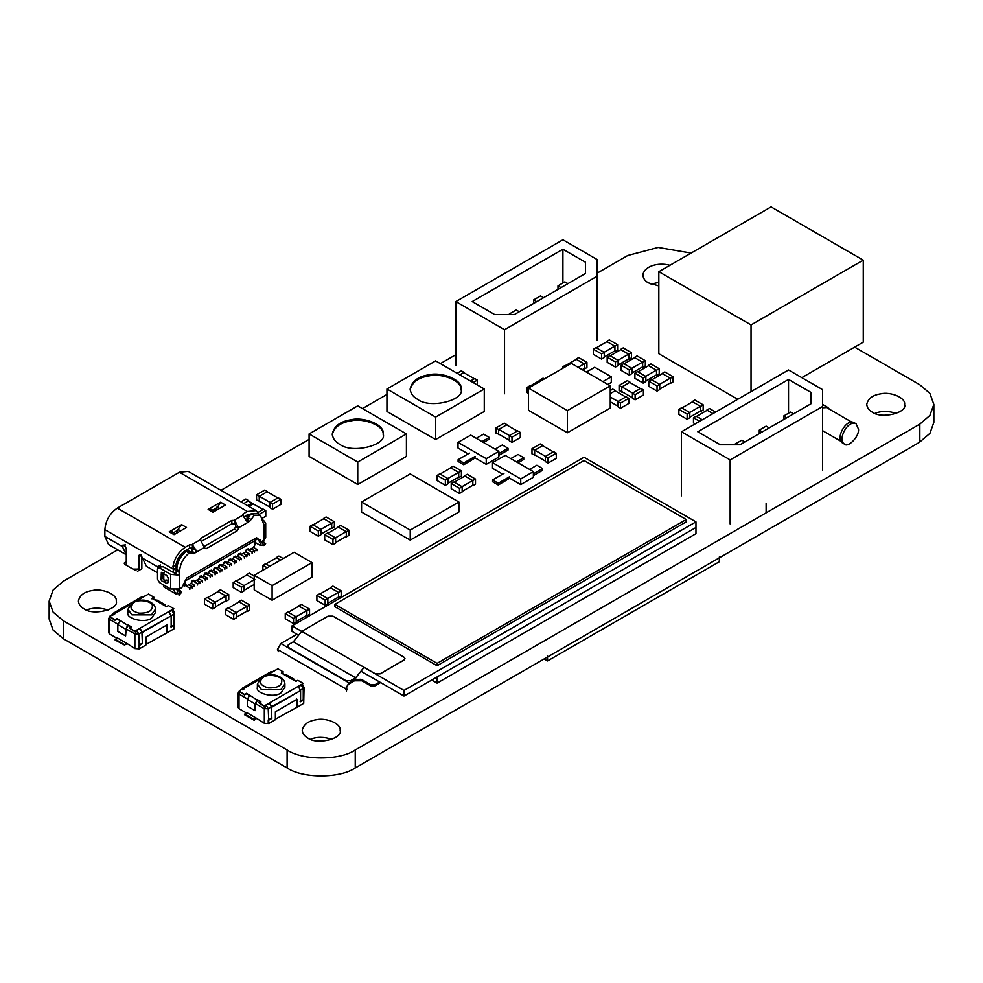 <?xml version="1.0" encoding="UTF-8"?>
<svg xmlns="http://www.w3.org/2000/svg" width="983" height="983" viewBox="0 0 983 983"><rect width="100%" height="100%" fill="white"/><g stroke="black" fill="none" stroke-linecap="round" stroke-linejoin="round"><path stroke-width="1.47" d="M355.244 749.968L355.244 767.956L919.842 442.104L919.842 424.115L355.244 749.968C339.909 760.584 302.445 760.584 287.11 749.968L63.33 620.764L63.33 638.753L53.131 630.128L49.15 619.044L49.15 601.068L53.131 612.139L63.33 620.764M355.244 767.956C339.909 778.561 302.445 778.561 287.11 767.956L63.33 638.753M919.842 424.115L929.881 415.44L933.85 404.394L929.881 393.347L919.744 384.722L854.657 347.146M933.85 404.394L933.85 422.383L929.918 433.38L919.842 441.981M331.922 739.302C323.849 736.709 316.686 736.709 310.431 739.302M896.422 413.388C888.349 410.796 881.186 410.796 874.931 413.388M108.069 610.062C99.996 607.469 92.832 607.469 86.578 610.062M658.831 282.354L651.078 284.148M117.763 549.816L63.158 581.334L53.119 590.009L49.15 601.068M691.098 253.061L658.18 247.421L627.756 255.482L596.988 273.249M455.854 354.691L440.372 363.636M386.946 394.466L362.494 408.572M309.092 439.401L220.954 490.271M307.79 738.024C317.177 745.36 343.19 738.552 340.106 730.295C341.359 723.414 325.484 717.369 316.28 719.753C308.22 720.957 303.55 724.471 302.248 730.295C302.592 733.65 304.435 736.23 307.79 738.024M872.29 412.123C881.677 419.446 907.69 412.639 904.606 404.394C905.859 397.501 889.984 391.467 880.78 393.839C872.72 395.055 868.038 398.57 866.748 404.382C867.092 407.736 868.935 410.316 872.29 412.123M83.936 608.784C93.324 616.12 119.336 609.313 116.252 601.055C117.505 594.174 101.63 588.129 92.427 590.513C84.366 591.717 79.697 595.231 78.394 601.055C78.738 604.41 80.581 606.99 83.936 608.784M669.939 265.287C658.106 262.006 643.939 266.246 642.894 275.142C643.238 278.496 645.081 281.077 648.436 282.883L658.831 285.942M126.266 561.354L124.153 563.185L125.16 564.598L132.951 569.096L137.817 569.096L138.824 567.683M254.941 542.309L259.77 545.098L264.636 545.098L265.643 543.697L262.486 541.043M163.215 584.713L163.903 586.962L175.576 593.707L180.442 593.707L181.45 592.294L178.967 590.033M607.826 384.451L611.291 382.485L611.291 376.821L594.74 367.261L586.396 372.078M602.862 381.588L611.291 376.821M611.291 380.347L611.451 378.455M659.212 368.711L659.212 373.859L656.533 375.408L656.533 370.247L648.264 365.479L650.93 363.931L659.212 368.711L656.533 370.247M645.856 376.415L645.856 381.576L643.177 383.112L643.177 377.951L634.907 373.184L637.586 371.635L645.856 376.415L643.177 377.951M643.177 383.112L634.907 378.344L634.907 373.184M637.93 371.832L648.596 365.676M656.386 370.161L645.708 376.329M656.533 374.855L645.856 381.023M645.34 360.7L645.34 365.86L642.661 367.396L642.661 362.248L634.391 357.468L637.07 355.92L645.34 360.7L642.661 362.248M631.995 368.404L631.995 373.565L629.317 375.113L629.317 369.952L621.035 365.172L623.714 363.624L631.995 368.404L629.317 369.952M629.317 375.113L621.035 370.333L621.035 365.172M624.058 363.821L634.735 357.665M642.513 362.162L631.848 368.318M642.661 366.856L631.995 373.012M673.072 376.71L673.072 381.871L670.406 383.419L670.406 378.258L662.124 373.479L664.803 371.93L673.072 376.71L670.406 378.258M659.728 384.414L659.728 389.575L657.049 391.123L657.049 385.963L648.78 381.183L651.459 379.647L659.728 384.414L657.049 385.963M657.049 391.123L648.78 386.344L648.78 381.183M651.79 379.843L662.468 373.675M670.259 378.172L659.581 384.341M670.406 382.866L659.728 389.022M631.467 352.688L631.467 357.849L628.788 359.397L628.788 354.236L620.519 349.456L623.197 347.908L631.467 352.688L628.788 354.236M618.123 360.392L618.123 365.553L615.444 367.101L615.444 361.941L607.175 357.161L609.853 355.625L618.123 360.392L615.444 361.941M615.444 367.101L607.175 362.322L607.175 357.161M610.185 355.821L620.863 349.653M628.641 354.15L617.975 360.319M628.788 358.844L618.123 365M622.251 391.848L619.093 390.583L619.093 385.422L627.363 380.642L630.042 382.19L621.772 386.97L619.093 385.422M621.772 392.131L621.772 386.97M643.398 389.895L643.398 395.055L635.116 399.835L632.438 398.287L632.438 393.126L640.719 388.359L643.398 389.895L635.116 394.674L632.438 393.126M635.116 399.835L635.116 394.674M629.698 382.387L640.375 388.555M632.585 393.04L621.92 386.884M632.438 397.734L621.772 391.578M528.485 388.101L567.437 410.587L610.259 385.852L571.307 363.378L528.485 388.101L528.485 410.292L567.437 432.778L567.437 410.587M567.437 432.778L610.259 408.056L610.259 385.852M528.485 388.248L527.035 387.413L529.714 385.864L531.029 386.626M528.485 393.409L527.035 392.573L527.035 387.413M541.707 380.47L540.392 379.708L543.071 378.16L544.385 378.922M530.058 386.061L540.736 379.905M586.937 362.383L586.937 367.544L584.271 369.092L584.271 363.931L575.989 359.151L578.668 357.603L586.937 362.383L584.271 363.931M563.959 367.617L562.645 366.856L565.323 365.32L566.638 366.069M562.645 368.379L562.645 366.856M565.655 365.516L576.333 359.348M584.123 363.845L578.127 367.31M584.271 368.539L582.255 369.694M604.25 352.393L604.25 357.554L601.571 359.09L601.571 353.941L593.302 349.162L595.981 347.613L604.25 352.393L601.571 353.941M601.571 359.09L593.302 354.322L593.302 349.162M617.607 344.689L617.607 349.837L614.928 351.386L614.928 346.225L606.646 341.457L609.325 339.909L617.607 344.689L614.928 346.225M596.325 347.81L606.99 341.654M614.78 346.151L604.103 352.307M614.928 350.833L604.25 357.001M628.801 398.324L628.801 403.485L620.519 408.264L617.852 406.716L617.852 401.555L626.122 396.788L628.801 398.324L620.519 403.104L617.852 401.555M620.519 408.264L620.519 403.104M610.259 390.534L612.765 389.071L615.444 390.62L610.259 393.618M615.112 390.816L625.778 396.985M617.988 401.469L610.259 397.009M617.852 406.163L610.259 401.789M249.707 604.938L249.707 610.099L247.028 611.635L247.028 606.486L238.758 601.707L241.425 600.158L249.707 604.938L247.028 606.486M236.35 612.642L236.35 617.803L233.684 619.351L233.684 614.191L225.402 609.411L228.081 607.863L236.35 612.642L233.684 614.191M233.684 619.351L225.402 614.572L225.402 609.411M228.425 608.059L239.09 601.903M246.88 606.4L236.203 612.556M247.028 611.094L236.35 617.25M556.28 453.2L556.28 458.361L548.01 463.14L545.332 461.592L545.332 456.431L553.613 451.652L556.28 453.2L548.01 457.98L545.332 456.431M548.01 463.14L548.01 457.98M535.145 455.154L531.987 453.888L531.987 448.727L540.257 443.947L542.935 445.496L534.666 450.263L531.987 448.727M534.666 455.424L534.666 450.263M542.591 445.692L553.269 451.848M545.479 456.345L534.813 450.189M545.332 461.039L534.666 454.871M309.547 609.153L309.547 614.314L306.868 615.862L306.868 610.701L298.599 605.921L301.277 604.385L309.547 609.153L306.868 610.701M296.202 616.869L296.202 622.018L293.524 623.566L293.524 618.405L285.254 613.638L287.921 612.09L296.202 616.869L293.524 618.405M293.524 623.566L285.254 618.786L285.254 613.638M288.265 612.286L298.943 606.118M306.721 610.615L296.055 616.783M306.868 615.309L296.202 621.477M341.187 590.881L341.187 596.042L338.521 597.59L338.521 592.43L330.239 587.662L332.918 586.114L341.187 590.881L338.521 592.43M327.843 598.598L327.843 603.759L325.164 605.295L325.164 600.134L316.895 595.366L319.573 593.818L327.843 598.598L325.164 600.134M325.164 605.295L316.895 600.527L316.895 595.366M319.905 594.015L330.583 587.859M338.373 592.344L327.695 598.512M338.521 597.037L327.843 603.206M475.145 457.943L463.779 464.762L458.09 461.482L458.09 459.688L469.456 453.114M475.145 456.395L463.779 462.968L458.09 459.688M463.779 464.762L463.779 462.968M458.004 442.362L486.229 458.656L498.873 451.357L470.771 435.125L458.004 442.362L458.004 448.039L468.129 453.888M473.818 457.169L486.229 464.332L486.229 458.656M486.229 464.332L498.873 457.034L498.873 451.357M495.088 449.17L502.338 444.98L508.027 448.26L498.873 453.544M498.873 455.338L508.027 450.067L508.027 448.26M476.3 438.32L483.55 434.13L489.239 437.41L481.989 441.6M483.538 442.497L489.239 439.217L489.239 437.41M509.649 478.217L498.283 485.037L492.594 481.756L492.594 479.962L503.96 473.388M509.649 476.681L498.283 483.243L492.594 479.962M498.283 485.037L498.283 483.243M492.508 462.637L520.732 478.942L533.376 471.631L505.274 455.412L492.508 462.637L492.508 468.313L502.632 474.162M508.309 477.443L520.732 484.607L520.732 478.942M520.732 484.607L533.376 477.308L533.376 471.631M529.591 469.444L536.841 465.254L542.53 468.547L533.376 473.818M533.376 475.625L542.53 470.341L542.53 468.547M510.804 458.594L518.053 454.416L523.742 457.697L516.493 461.875M518.041 462.784L523.742 459.491L523.742 457.697M345.881 680.617L350.747 680.727L355.613 677.803L293.327 641.838L288.461 644.651L287.454 646.052L288.461 647.465L345.881 680.617L350.747 680.617L355.613 677.803L364.042 667.322L301.756 631.356L293.327 641.838L355.662 677.877L364.091 667.383L375.285 673.871L380.151 673.871L403.988 660.097L404.996 658.635L403.988 659.986L380.151 673.748L375.285 673.748L301.806 631.442M404.996 658.696L403.988 657.172L332.942 616.157L328.076 616.157L301.806 631.332M360.994 671.242L403.988 696.062L403.988 690.447L364.042 667.322M379.647 682.018L374.781 684.832L370.898 684.832L361.965 679.671L354.519 679.671L348.99 682.866L345.586 688.764L346.581 690.963M278.459 651.631L277.452 649.431L280.868 643.533L296.927 634.256M347.269 689.771L347.085 689.636C346.163 687.781 346.802 685.888 348.99 683.984L354.519 680.801L354.519 679.671M380.63 682.583L374.781 685.95L370.898 685.95L361.965 680.801L354.519 680.801M403.988 696.062L695.964 527.49L695.964 533.671L437.079 683.148L437.079 676.968L695.964 527.49L695.964 521.875L584.037 457.255L292.062 625.827L292.062 631.442L298.635 635.239M437.079 683.148L431.721 680.052M403.988 690.447L695.964 521.875M292.062 625.827L301.72 631.405M686.232 519.515L686.232 521.875L437.079 665.724L334.884 606.72L334.884 604.361L584.037 460.511L686.232 519.515L437.079 663.365L334.884 604.361M437.079 665.724L437.079 663.365M345.881 680.727L288.461 647.465M287.454 646.114L288.461 647.576M293.327 641.838L355.613 677.803M127.925 609.251L127.925 612.618C125.677 618.626 144.599 623.566 151.419 618.246L155.449 612.618L155.449 609.251L151.419 614.866L131.955 614.866L127.925 609.251L132.521 602.37C144.648 597.75 148.286 601.584 150.399 602.124C153.753 604.029 155.437 606.413 155.449 609.251M109.568 633.974L108.757 632.855L108.757 618.246L109.568 619.364L109.568 633.974L117.358 638.471M126.893 643.423L117.555 638.016L115.306 639.319L124.657 644.713L126.893 643.423L134.88 648.583L134.88 633.974L126.119 628.923L128.06 625.544L131.403 627.473M112.246 614.645L109.568 616.562L114.986 619.683L116.928 618.565L120.27 620.494L117.837 624.647L117.837 631.442L125.627 635.94L125.627 629.145L128.06 624.991L131.403 626.921L129.461 628.039L134.88 631.172L139.967 628.223L142.4 632.413L171.153 615.825L141.908 632.143L142.4 643.681L139.254 645.499L139.254 648.866L134.88 648.583M139.254 648.866L145.939 645.008L145.939 637.045L167.552 624.574L167.552 632.524L145.447 644.725M167.552 632.524L174.286 628.641L173.807 624.942L170.661 626.749M168.72 612.188L171.853 610.382L173.807 613.748L174.605 612.618L174.286 627.977M174.286 625.213L171.153 627.031L171.153 615.825L168.72 611.635L173.807 608.686L168.388 605.565L166.446 606.683L151.972 598.328L153.913 597.209L148.494 594.076L137.165 600.625M142.4 643.681L141.908 632.155L139.967 628.223L168.72 611.635M134.88 631.172L139.967 628.788M141.908 643.41L138.763 645.217L138.763 648.583M167.061 624.291L167.061 632.253M125.627 635.94L126.119 628.923M116.928 618.565L120.27 621.047M166.766 606.499L163.669 605.086M112.726 615.088L114.655 614.178M109.568 616.562L114.986 620.248L116.928 619.118M129.461 628.039L134.88 631.725M174.605 612.618L173.229 610.234L171.853 610.382L173.807 608.686M151.972 598.893L153.913 597.209M120.27 620.494L128.06 625.544M112.934 613.441L141.687 596.853L143.407 597.025M117.837 624.647L125.627 629.145M165.513 605.774L164.825 604.582L163.104 604.754M164.825 604.582L157.034 600.097L155.314 600.257M139.254 645.499L138.763 633.974L136.821 630.607L134.88 633.974L138.763 633.974L141.908 632.155M171.153 615.825L173.807 613.748L173.807 624.942M127.09 643.754L124.46 645.045L115.122 639.994M257.374 683.984L257.374 687.363C255.125 693.359 274.036 698.311 280.868 692.978L284.898 687.35L284.898 683.984L280.868 689.611L261.404 689.611L257.374 683.984L261.969 677.103C274.097 672.483 277.734 676.329 279.836 676.857C283.19 678.761 284.873 681.145 284.898 683.984M239.016 708.706L238.205 707.588L238.205 692.978L239.016 694.096L239.016 708.706L246.794 713.203M256.342 718.155L246.991 712.761L244.755 714.051L254.106 719.445L256.342 718.155L264.316 723.316L264.316 708.706L255.555 703.656L257.509 700.277L260.851 702.218M241.695 689.378L239.016 691.295L244.435 694.416L246.377 693.298L249.719 695.227L247.286 699.38L247.286 706.187L255.076 710.672L255.076 703.877L257.509 699.724L260.851 701.653L258.898 702.771L264.316 705.905L269.416 702.968L271.849 707.158L300.589 690.558L271.357 706.875L271.849 718.426L268.703 720.232L268.703 723.599L264.316 723.316M268.703 723.599L275.375 719.74L275.375 711.79L297.001 699.306L297.001 707.269L274.896 719.458M297.001 707.269L303.735 703.373L303.256 699.675L300.11 701.493M298.156 686.92L301.302 685.114L303.256 688.481L304.054 687.363L303.735 702.71M303.735 699.957L300.589 701.764L300.589 690.558L298.156 686.367L303.256 683.431L297.837 680.297L295.883 681.428L281.408 673.06L283.362 671.942L277.943 668.821L266.614 675.358M271.849 718.426L271.357 706.9L269.416 702.968L298.156 686.367M264.316 705.905L269.416 703.521M271.357 718.143L268.212 719.949L268.212 723.316M296.51 699.024L296.51 706.986M255.076 710.672L255.555 703.656M246.377 693.298L249.719 695.792M296.202 681.231L293.118 679.818M242.174 689.82L244.103 688.911M239.016 691.295L244.435 694.981L246.377 693.851M258.898 702.771L264.316 706.458M304.054 687.363L302.678 684.979L301.302 685.114L303.256 683.431M281.408 673.625L283.362 671.942M249.719 695.227L257.509 700.277M242.383 688.186L271.136 671.586L272.856 671.758M247.286 699.38L255.076 703.877M294.949 680.519L294.261 679.327L292.541 679.486M294.261 679.327L286.483 674.83L284.763 675.002M268.703 720.232L268.212 708.706L266.27 705.339L264.316 708.706L268.212 708.706L271.357 706.9M254.818 579.503L246.536 574.736L249.215 573.187L254.192 576.063M244.14 585.671L244.14 590.832L241.462 592.368L241.462 587.22L233.192 582.44L235.871 580.892L244.14 585.671L241.462 587.22M241.462 592.368L233.192 587.601L233.192 582.44M236.203 581.088L246.88 574.932M254.192 579.7L243.993 585.585M254.192 584.467L244.14 590.279M228.744 594.555L228.744 599.716L226.065 601.264L226.065 596.103L217.796 591.324L220.475 589.788L228.744 594.555L226.065 596.103M215.4 602.272L215.4 607.42L212.721 608.969L212.721 603.808L204.452 599.04L207.118 597.492L215.4 602.272L212.721 603.808M212.721 608.969L204.452 604.189L204.452 599.04M207.462 597.689L218.14 591.52M225.918 596.017L215.252 602.186M226.065 600.711L215.4 606.88M499.131 434.363L495.973 433.098L495.973 427.937L504.242 423.157L506.921 424.705L498.651 429.473L495.973 427.937M498.651 434.633L498.651 429.473M520.277 432.409L520.277 437.57L511.996 442.35L509.317 440.802L509.317 435.641L517.599 430.861L520.277 432.409L511.996 437.189L509.317 435.641M511.996 442.35L511.996 437.189M506.577 424.902L517.255 431.058M509.464 435.555L498.799 429.399M509.317 440.249L498.651 434.081M457.107 373.294L461.346 370.861L464.025 372.397L459.786 374.842M470.464 381.011L474.691 378.566L477.369 380.114L473.142 382.547M477.369 385.262L477.369 380.114M463.681 372.594L474.347 378.762M547.543 656.165L547.543 660.932L719.323 561.76L719.323 556.98M547.543 660.932L544.103 658.954M313.098 524.897L323.763 518.741M331.554 523.239L320.888 529.395M331.701 527.92L321.023 534.088M321.023 529.481L321.023 534.641L318.357 536.177L318.357 531.029L310.075 526.249L312.754 524.701L321.023 529.481L318.357 531.029M318.357 536.177L310.075 531.41L310.075 526.249M334.38 521.776L334.38 526.925L331.701 528.473L331.701 523.312L323.432 518.545L326.11 516.997L334.38 521.776L331.701 523.312M327.695 533.327L338.373 527.171M346.151 531.668L335.486 537.824M346.299 536.349L335.633 542.518M335.633 537.91L335.633 543.071L332.954 544.607L332.954 539.458L324.685 534.678L327.351 533.13L335.633 537.91L332.954 539.458M332.954 544.607L324.685 539.839L324.685 534.678M348.977 530.206L348.977 535.354L346.299 536.902L346.299 531.742L338.029 526.974L340.708 525.426L348.977 530.206L346.299 531.742M696.492 416.411L707.158 410.243M712.97 413.597L706.814 410.046L709.493 408.51L715.649 412.061M699.626 421.314L693.47 417.763L696.148 416.214L702.292 419.766M695.153 423.882L693.47 422.911L693.47 417.763M265.889 563.947L276.567 557.791M267.204 567.805L262.879 565.299L265.557 563.75L269.883 566.257M262.879 570.459L262.879 565.299M280.56 560.089L276.223 557.594L278.902 556.046L283.227 558.553M863.271 260.139L771.065 206.897L658.831 271.689L751.037 324.931L863.271 260.139L863.271 342.17L801.821 377.656M737.741 399.295L658.831 353.733L658.831 271.689M751.037 391.615L751.037 324.931M410.169 389.551C412.282 381.994 418.574 377.447 429.03 375.911C441.035 372.852 461.998 380.36 461.064 389.551M417.615 399.381C413.093 396.96 410.611 393.483 410.157 388.973C411.889 381.146 418.18 376.415 429.03 374.781C441.404 371.586 462.772 379.708 461.076 388.973C465.229 400.081 430.235 409.235 417.615 399.381M435.616 417.075L484.275 388.985L435.616 360.884L386.946 388.985L435.616 417.075L435.616 439.561L484.275 411.459L484.275 388.985M435.616 439.561L386.946 411.459L386.946 388.985M332.303 434.498C334.417 426.941 340.708 422.395 351.164 420.859C363.169 417.8 384.144 425.32 383.198 434.498M339.749 444.328C335.228 441.908 332.745 438.443 332.291 433.921C334.036 426.094 340.327 421.363 351.164 419.741C363.538 416.546 384.906 424.668 383.223 433.933C387.376 445.041 352.369 454.183 339.749 444.328M357.751 462.035L406.421 433.933L357.751 405.844L309.092 433.933L357.751 462.035L357.751 484.508L406.421 456.407L406.421 433.933M357.751 484.508L309.092 456.407L309.092 433.933M440.114 474.052L450.779 467.883M458.57 472.381L447.892 478.537M458.717 477.074L448.039 483.231M448.039 478.623L448.039 483.783L445.36 485.332L445.36 480.171L437.091 475.391L439.77 473.855L448.039 478.623L445.36 480.171M445.36 485.332L437.091 480.552L437.091 475.391M461.396 470.918L461.396 476.079L458.717 477.627L458.717 472.467L450.435 467.687L453.114 466.139L461.396 470.918L458.717 472.467M454.22 482.198L464.898 476.03M472.676 480.527L462.01 486.683M472.823 485.221L462.157 491.377M462.157 486.769L462.157 491.93L459.479 493.478L459.479 488.318L451.209 483.538L453.876 482.002L462.157 486.769L459.479 488.318M459.479 493.478L451.209 488.698L451.209 483.538M475.502 479.065L475.502 484.226L472.823 485.774L472.823 480.613L464.554 475.833L467.232 474.285L475.502 479.065L472.823 480.613M183.44 584.48L186.315 585.02L186.315 586.138L184.46 585.069L189.805 588.153L189.805 589.505M193.614 580.24L191.673 581.358L191.181 583.324L186.315 586.138M194.106 580.523L194.106 581.641L192.263 580.572L197.595 583.656L197.595 585.008M201.404 575.743L199.463 576.874L198.971 578.84L194.106 581.641M201.896 576.026L201.896 577.144L200.041 576.087L205.373 579.159L205.373 580.511M205.373 579.159L207.327 578.041L203.837 576.026L201.896 577.144M203.837 576.026L204.329 574.06L206.27 572.929M206.762 573.212L206.762 574.342L204.906 573.273L210.239 576.357L210.239 577.697M211.136 570.128L206.762 574.342M211.628 570.41L211.628 571.528L209.772 570.459L215.105 573.544L215.105 574.895M215.105 573.544L217.059 572.413L213.569 570.41L211.628 571.528M213.569 570.41L214.061 568.444L216.002 567.314M216.493 567.596L216.493 568.727L214.638 567.658M220.868 564.512L216.493 568.727M221.359 564.783L221.359 565.913L219.504 564.844L224.849 567.928L226.79 566.798L226.79 568.149M225.734 561.698L221.359 565.913M226.225 561.981L226.225 563.099L224.37 562.03L229.715 565.114L229.715 566.466M229.715 565.114L231.656 563.996L228.167 561.981L226.225 563.099M228.167 561.981L228.658 560.015L230.6 558.885M231.091 559.167L231.091 560.298L229.236 559.229L234.581 562.301L234.581 563.652M235.465 556.083L231.091 560.298M235.957 556.353L235.957 557.484L234.101 556.415M234.089 556.403L239.447 559.499L241.388 558.369L237.898 556.353L235.957 557.484M237.898 556.353L238.39 554.387L240.331 553.269M240.823 553.552L240.823 554.67L238.98 553.601M249.178 555.223L249.178 553.871L245.689 551.868L240.823 554.67M245.689 551.868L246.18 549.902L248.121 548.772M248.613 549.055L248.613 550.173L246.758 549.116L252.09 552.188L254.425 550.836L254.425 552.188M254.056 539.163L254.941 540.687L254.941 544.84L253.479 547.371L248.613 550.173M254.941 540.687L184.865 581.137L184.865 585.303M256.686 539.446L256.686 538.451L256.686 539.446L254.843 540.515M186.291 550.075L186.917 550.947M186.487 550.197L185.062 550.799M208.998 543.71L211.923 542.026M213.864 540.908L216.788 539.225M223.596 535.28L226.52 533.597M247.151 514.945L245.91 515.657M248.048 519.147L246.106 515.78M248.416 516.923L247.347 515.055L251.316 513.79M175.908 567.093C176.498 560.236 179.619 554.842 185.246 550.91L185.726 551.733M244.312 558.037L244.312 556.685L238.955 553.601M238.955 554.94L238.341 554.486M244.312 556.685L246.647 555.334L246.647 556.685M243.157 553.318L246.647 555.334M198.971 578.84L202.461 580.842L202.461 582.194M202.461 580.842L200.127 582.194L196.637 580.179M200.127 583.546L200.127 582.194M239.447 559.499L239.447 560.838M241.388 559.72L241.388 558.369M234.089 557.754L233.475 557.287M207.327 579.392L207.327 578.041M200.028 577.414L199.402 576.96M224.849 569.268L224.849 567.928M223.301 564.783L226.79 566.798M218.877 565.716L219.492 566.183M219.983 572.081L219.983 570.73L221.925 569.612L221.925 570.963M218.435 567.596L221.925 569.612M219.983 570.73L214.626 567.646M214.011 568.53L214.626 568.997M231.656 565.336L231.656 563.996M224.357 563.37L223.743 562.915M217.059 573.765L217.059 572.413M209.76 571.799L209.146 571.344M191.181 583.324L194.671 585.34L194.671 586.691M188.896 584.652L192.385 586.667L192.385 588.018M192.385 586.667L194.671 585.34M208.703 573.212L212.193 575.227L212.193 576.579M212.193 575.227L210.239 576.357M204.267 574.146L204.894 574.613M233.032 559.167L236.522 561.182L236.522 562.534M228.609 560.101L229.223 560.568M236.522 561.182L234.581 562.301M252.09 553.54L252.09 552.188M246.745 550.443L246.119 549.989M250.948 548.833L254.425 550.836M184.448 586.409L183.121 585.094M192.238 581.911L191.624 581.457M189.805 588.153L192.238 586.753L192.238 588.092M188.748 584.738L192.238 586.753M199.93 583.656L199.93 582.305L196.44 580.302M197.595 583.656L199.93 582.305M253.479 547.371L256.956 549.386L256.956 550.726M254.622 552.077L254.622 550.726L251.144 548.711M254.622 550.726L256.956 549.386M243.354 553.208L246.844 555.223L246.844 556.575M249.178 553.871L246.844 555.223M133.59 569.378L135.998 570.459M163.19 581.604C161.433 581.064 160.757 579.884 161.163 578.102L161.347 572.327L166.754 575.522L168.216 578.053L168.216 582.538L166.754 583.386L163.19 581.604L166.102 579.921M140.385 569.624L141.847 568.776L141.847 557.398L140.532 554.572M141.847 557.398L140.385 555.014L138.922 555.85L139.488 554.596L140.864 554.731L146.467 566.392L157.513 572.77M176.928 589.886L177.653 591.139L179.115 590.304L178.599 589.395M179.115 590.304L179.115 595.391M258.824 540.122L260.286 543.439L261.748 542.591L261.073 541.412M260.286 545.344L260.286 543.439M190.665 552.053L193.639 553.712L189.141 553.036C183.28 557.914 180.11 563.947 179.606 571.135L179.41 573.556L177.96 575.018L170.649 574.391L159.455 567.928L158.079 567.793L157.513 569.059L157.513 579.171L159.455 582.538L170.649 589.001L179.41 589.001L181.843 587.601L186.709 578.053L256.588 537.701L261.453 541.633L256.108 537.984M177.96 575.018L163.35 566.81L159.824 566.786L158.079 567.793M168.216 582.538L166.754 583.386L168.216 582.538M263.505 520.339L265.705 523.091L264.968 524.787L263.886 524.775L260.47 515.473L254.155 515.51L249.67 521.359L247.36 522.17M174.495 573.015L176.485 571.86L176.682 569.452C177.186 562.264 180.368 556.231 186.229 551.352L189.35 551.721M260.286 540.06L258.824 540.908M157.747 568.113L157.71 566.699L159.406 565.446L160.426 566.552M176.203 572.401L176.203 570.816L173.315 568.432L173.278 572.536M165.967 575.067L164.124 573.998M162.281 575.067L163.743 574.232L162.281 575.067L162.281 577.316L163.743 579.847L168.216 580.916M261.453 541.633L263.886 540.232L265.705 537.701L265.705 523.091M263.69 524.05L264.968 524.787L263.886 524.775L263.886 540.232M245.492 520.4L251.23 513.826L257.558 513.777L260.47 515.473M204.525 546.29L234.298 529.1L235.76 526.581L238.685 528.264L237.222 530.795L206.074 548.772L204.611 547.924L206.074 548.772L204.611 547.924L200.323 539.728L200.729 538.377L231.865 520.4L234.79 520.425L238.685 528.264M173.315 568.432L172.947 566.552C174.507 558.172 178.611 551.758 185.246 547.31L189.535 544.84L192.447 544.865L196.096 550.308L194.88 552.987L192.263 553.404L188.675 550.898M204.611 547.371L194.88 552.987L191.968 551.303L190.714 552.028M234.79 520.425L235.76 526.581M261.748 542.591L263.211 544.127L263.211 545.59M261.687 541.498L263.211 544.127M125.369 546.13L126.266 549.128M126.266 554.719L122.371 546.523L122.949 545.037L124.325 545.172L126.266 548.551L126.266 565.237M177.038 567.965L174.249 568.874M137.46 571.307L138.922 570.459L138.922 555.85M158.275 565.434L159.406 565.446M165.488 586.028L165.488 587.883M177.653 591.139L176.203 594.371L173.278 589.308M215.265 510.877L220.585 502.19L225.451 505.004L212.979 512.192L208.113 509.378L211.677 510.017M251.967 513.544L244.202 516.64M191.968 551.303L191.882 547.973L189.535 548.207L185.246 550.689C180.368 553.908 177.259 558.627 175.908 564.844L176.682 567.461M176.338 533.351L178.083 529.407L180.626 530.869M234.79 523.865L231.865 523.767L201.871 541.092M246.708 521.088L248.416 522.084L246.708 521.088L242.654 515.289L243.059 513.937L247.347 511.467L256.158 510.595L259.254 514.76M126.021 554.596L108.511 544.471L104.862 536.411L104.862 529.665L173.278 569.169M173.008 533.019L177.825 530.242M211.947 510.546L216.752 507.769M191.882 544.607L200.323 539.728L200.729 538.377L200.729 540.097M234.224 520.167L242.654 515.289L243.059 513.937L243.059 515.645M247.347 511.467L179.41 472.245L188.22 471.373L256.158 510.595M179.41 472.245L117.309 508.088C109.801 513.347 105.648 520.535 104.862 529.665M208.113 509.378L220.585 502.19M172.75 532.491L169.187 531.864L181.646 524.664L178.083 529.407M181.646 524.664L186.512 527.478L174.052 534.666L169.187 531.864M458.901 502.018L458.901 512.02L410.23 540.109L361.572 512.02L361.572 502.018L410.23 473.917L458.901 502.018L410.23 530.107L361.572 502.018M410.23 540.109L410.23 530.107M294.101 552.274L254.192 575.313L272.107 585.647L312.004 562.62L294.101 552.274M272.107 585.647L272.107 600.232L254.192 589.886L254.192 575.313M272.107 600.232L312.004 577.193L312.004 562.62M248.552 506.196L253.479 503.923L251.992 503.063L247.556 505.631M252.238 504.07L253.479 503.923M248.539 506.196L252.238 504.058M263.039 509.526L248.208 500.961M243.845 503.48L248.699 500.679L245.824 499.02L240.97 501.821M262.756 517.992L265.779 516.247L265.779 510.533L259.131 514.379M258.099 512.376L263.53 509.243L265.779 510.533M267.155 491.77L277.833 497.926M270.042 502.424L259.377 496.268M269.895 507.117L259.229 500.949M259.709 501.232L256.551 499.954L256.551 494.805L264.82 490.026L267.499 491.574L259.229 496.341L256.551 494.805M259.229 501.502L259.229 496.341M280.855 499.278L280.855 504.439L272.574 509.206L269.895 507.67L269.895 502.51L278.177 497.73L280.855 499.278L272.574 504.058L269.895 502.51M272.574 509.206L272.574 504.058M854.129 422.678C846.228 418.205 835.145 438.307 842.431 442.94L844.385 444.07C847.85 448.273 859.523 436.452 858.503 429.153L856.082 423.796C848.182 419.323 837.098 439.438 844.385 444.07M822.599 407.773L827.846 407.503L829.492 409.247M681.895 407.982L692.56 401.814M700.351 406.311L689.673 412.479M700.498 411.005L689.82 417.173M703.164 404.849L703.164 410.009L700.498 411.558L700.498 406.397L692.216 401.617L694.895 400.081L703.164 404.849L700.498 406.397M689.82 412.565L689.82 417.714L687.142 419.262L687.142 414.101L678.872 409.333L681.551 407.785L689.82 412.565L687.142 414.101M687.142 419.262L678.872 414.482L678.872 409.333M562.915 283.006L562.915 249.215L472.209 301.584L494.719 314.585L514.342 314.597L585.426 273.532L585.426 262.203L585.426 273.532M562.915 249.215L585.426 262.203M596.988 340.351L596.988 259.438L562.915 239.778L455.854 301.584L504.537 329.686L596.988 276.297M504.537 393.753L504.537 329.686M455.854 365.651L455.854 301.584M543.599 297.689L540.539 295.932L533.658 299.901L533.658 303.428M533.658 299.901L536.718 301.67M519.27 311.746L516.21 309.977L509.329 313.958L510.423 314.585M509.329 313.958L509.329 314.585M567.928 283.645L564.869 281.875L557.988 285.856L561.047 287.614M557.988 289.383L557.988 285.856M788.526 379.426L811.036 392.414L811.036 403.743L739.953 444.795L720.33 444.783L697.807 431.795L788.526 379.426L788.526 413.216M793.613 413.794L790.479 412.086L783.598 416.055L786.646 417.824M811.036 392.414L811.036 403.743M730.148 523.951L730.148 459.897L822.599 406.507L822.587 389.649L788.526 369.977L681.465 431.795L730.148 459.897M681.465 495.85L681.465 431.795M822.599 470.562L822.599 406.507M783.598 419.581L783.598 416.055M769.173 427.912L766.126 426.155L759.269 430.112L762.329 431.869M766.126 512.843L766.126 503.173M759.269 433.638L759.269 430.112M744.881 441.945L741.821 440.187L734.94 444.156L736.034 444.783M734.94 444.783L734.94 444.156M287.11 749.968L287.11 767.956M264.636 545.098L264.636 542.284M180.442 593.707L180.442 590.894M348.99 682.866L280.868 643.533M356.46 679.216L356.46 680.334M360.024 680.334L360.024 679.216M361.965 679.671L361.965 680.801M370.898 685.95L370.898 684.832M374.781 685.95L374.781 684.832M277.464 649.431L345.586 688.764M133.897 602.505C128.761 607.101 130.407 610.652 138.836 613.146C148.298 613.417 152.795 610.824 152.328 605.356C151.701 601.068 138.161 598.966 133.897 602.505M129.326 605.147L114.655 613.613M118.329 624.426L109.568 619.364L110.145 617.447M108.757 618.246L110.944 615.763M142.031 597.443L145.976 595.538M263.346 677.238C258.21 681.833 259.856 685.384 268.285 687.879C277.747 688.149 282.244 685.556 281.765 680.089C281.138 675.8 267.609 673.699 263.346 677.238M258.762 679.892L244.103 688.358M303.256 699.675L303.256 688.481L300.11 690.299M247.777 699.159L239.016 694.096L239.582 692.179M238.205 692.978L240.393 690.496M271.48 672.175L275.424 670.271M256.538 718.487L254.29 720.134M253.909 720.134L244.558 714.739M161.163 578.102L162.281 577.451M164.075 572.659L161.163 574.342M161.888 566.527L159.455 567.928M161.409 575.411L162.281 574.908M162.281 576.8L161.409 577.304M163.989 581.789L166.913 580.105M170.649 574.391L170.649 589.001M157.71 566.699L160.622 565.016M176.203 570.816L177.653 569.968M168.154 577.525L168.154 580.916M163.78 579.872L163.78 574.244M254.155 515.51L251.23 513.826M248.109 517.783L251.034 519.479M249.67 521.359L246.745 519.675M237.222 530.795L234.298 529.1M189.141 553.036L186.229 551.352M176.682 569.452L179.606 571.135M176.682 570.914L179.606 572.597M179.41 573.556L179.41 589.001M157.71 566.921L142.818 558.319M125.296 544.619L122.371 546.302M138.922 570.459L141.847 568.776M248.416 522.084L238.685 527.699M104.862 536.411L122.371 546.523M175.908 564.844L172.947 566.552M189.535 544.84L189.535 548.207M192.447 544.865L192.447 548.207L196.096 550.308M217.022 506.933L219.553 508.395M231.865 523.767L231.865 520.4M117.309 508.088L185.246 547.31M152.77 598.426L155.658 600.097M110.145 615.862L113.278 614.043M145.177 595.624L146.455 595.268M115.036 639.884L117.407 638.004M282.219 673.158L285.107 674.83M239.582 690.594L242.727 688.776M274.626 670.369L275.891 670.001M244.484 714.616L246.856 712.749M410.157 390.104L410.157 388.985M461.076 390.104L461.076 388.985M332.291 435.064L332.291 433.933M383.223 435.064L383.223 433.933M163.583 573.617L162.711 574.121M214.601 511.258L210.866 509.108M175.662 533.744L171.939 531.582M854.141 422.678L856.082 423.808M827.858 407.503L822.599 404.468M840.809 441.207L822.599 430.701M851.819 422.137L825.536 406.962"/></g></svg>
